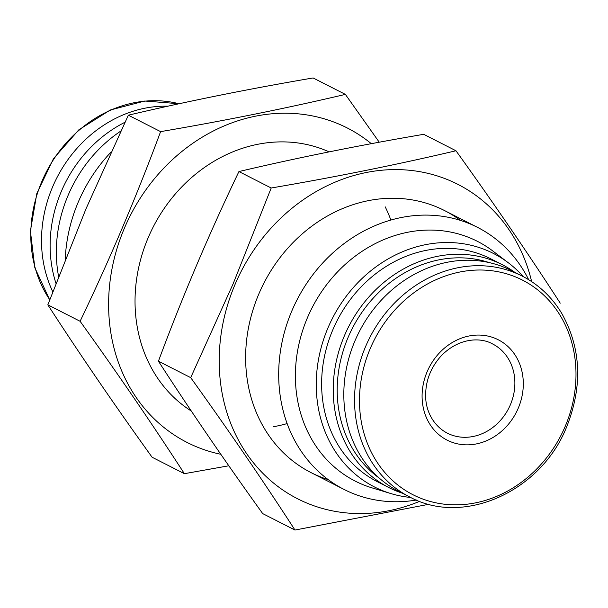 <?xml version="1.0" encoding="UTF-8"?>
<svg xmlns="http://www.w3.org/2000/svg" width="608" height="608" viewBox="0 0 608 608"><rect width="100%" height="100%" fill="white"/><g stroke="black" fill="none" stroke-linecap="round" stroke-linejoin="round"><path stroke-width="0.91" d="M120.832 131.054A131.032 114.046 117 0 0 58.596 276.534M167.892 106.195A123.941 107.874 117 0 0 62.639 167.58A123.941 107.874 117 0 0 52.774 291.734M124.974 122.254A125.043 108.832 117 0 0 55.966 283.358M111.082 152.068A147.052 127.984 117 0 0 65.231 259.563M523.252 276.625A131.032 114.046 117 0 0 508.486 262.899L492.807 250.998A134.558 117.116 117 0 0 311.957 308.036A134.558 117.116 117 0 0 372.073 487.882L390.914 493.574A131.032 114.046 117 0 0 410.704 497.466M528.686 279.71A147.052 127.984 117 0 0 477.592 227.407A147.052 127.984 117 0 0 296.795 300.306A147.052 127.984 117 0 0 344.052 489.44A147.052 127.984 117 0 0 416.389 500.042M518.282 408.12A56.324 49.02 117 0 0 468.95 336.011A56.324 49.02 117 0 0 430.859 425.737A56.324 49.02 117 0 0 518.282 408.12M522.196 276.078L511.465 270.606A123.941 107.874 117 0 0 359.077 332.052A123.941 107.874 117 0 0 398.909 491.462L409.64 496.934C463.266 526.513 541.074 491.667 566.702 426.763C582.836 386.004 581.18 348.209 561.739 313.386C551.844 297 538.658 284.559 522.196 276.078A123.941 107.874 117 0 0 369.808 337.524A123.941 107.874 117 0 0 409.64 496.934M489.303 262.618A122.071 106.248 117 0 0 352.23 328.563A122.071 106.248 117 0 0 379.415 478.222M514.702 272.255A125.043 108.832 117 0 0 502.368 264.731A125.043 108.832 117 0 0 348.627 326.724A125.043 108.832 117 0 0 388.808 487.548A125.043 108.832 117 0 0 402.146 493.111M502.368 264.731L490.77 258.826A125.043 108.832 117 0 0 337.022 320.811A125.043 108.832 117 0 0 377.211 481.635L388.808 487.548M508.486 262.899A131.032 114.046 117 0 0 332.378 318.448A131.032 114.046 117 0 0 390.914 493.574M184.376 473.685L152.106 457.239C114.532 405.004 79.777 354.206 47.834 304.836L85.948 208.924L128.334 115.193C187.112 101.346 248.702 88.928 313.105 77.953L345.374 94.392C286.596 108.239 225.006 120.658 160.603 131.632C136.724 195.943 109.888 259.16 80.104 321.282C117.671 373.517 152.426 424.316 184.376 473.685L228.813 465.781M371.321 143.686A176.457 153.581 117 0 0 124.351 228.304A176.457 153.581 117 0 0 220.81 454.282M379.255 142.219L345.374 94.392M329.088 151.863A147.052 127.984 117 0 0 148.154 237.789A147.052 127.984 117 0 0 191.307 411.038M273.076 426.778A147.052 127.984 117 0 0 287.136 423.578M390.86 220.058A147.052 127.984 117 0 0 385.183 206.804M80.104 321.282L47.834 304.836M160.603 131.632L128.334 115.193M419.657 501.326A176.457 153.581 -63 0 1 255.907 465.743A176.457 153.581 -63 0 1 234.946 284.673A176.457 153.581 -63 0 1 394.03 169.594A176.457 153.581 -63 0 1 531.643 281.595M328.229 479.628A147.052 127.984 -63 0 1 258.75 294.158A147.052 127.984 -63 0 1 460.362 220.37M560.242 303.164C528.299 253.794 493.536 202.996 455.97 150.761C397.191 164.608 335.601 177.019 271.198 188.001L233.084 283.913L190.699 377.644C228.266 429.879 263.028 480.685 294.971 530.047L428.959 504.26M294.971 530.047L262.702 513.608C225.135 461.373 190.372 410.567 158.43 361.198C182.309 296.886 209.144 233.677 238.929 171.555C297.707 157.708 359.298 145.297 423.7 134.315L455.97 150.761M238.929 171.555L271.198 188.001M158.43 361.198L190.699 377.644M179.064 103.755A123.941 107.874 117 0 0 54.044 158.779A123.941 107.874 117 0 0 49.75 299.736M565.242 426.276A120.468 104.85 117 0 0 459.716 272.042A120.468 104.85 117 0 0 378.252 463.965A120.468 104.85 117 0 0 565.242 426.276M510.416 404.677A50.016 43.533 117 0 0 492.647 343.984C480.487 336.946 458.493 337.858 441.013 356.06C430.396 367.954 425.281 381.611 425.676 397.032C425.896 409.876 432.501 425.334 447.222 433.116A50.016 43.533 117 0 0 510.416 404.677M179.117 103.74L144.795 101.019L110.238 110.018L78.789 129.861L53.512 158.612L36.837 193.466L30.4 231.048L34.823 267.702L49.696 299.873M311 472.591L344.052 489.44M444.539 210.566L477.592 227.407"/></g></svg>
